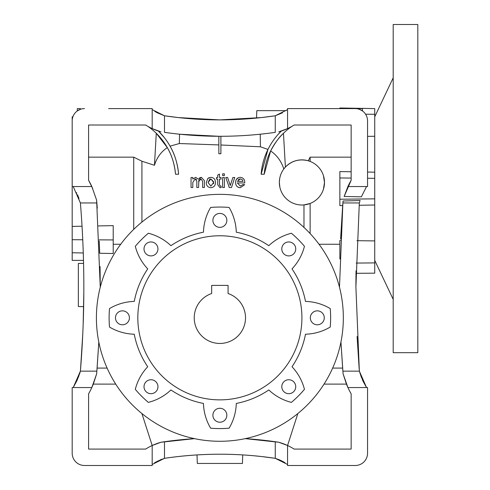 <?xml version="1.0" encoding="UTF-8"?>
<svg xmlns="http://www.w3.org/2000/svg" width="490" height="490" viewBox="0 0 490 490"><rect width="100%" height="100%" fill="white"/><g stroke="black" fill="none" stroke-linecap="round" stroke-linejoin="round"><path stroke-width="0.73" d="M238.385 181.367L242.997 181.367L242.348 179.744L240.241 178.905L238.385 179.475M278.002 134.548L281.34 131.063L278.779 131.841L287.563 128.594L287.563 108.596L355.25 108.596A12.305 12.305 0 0 1 367.555 120.908L367.555 186.543L347.918 186.543A77.947 77.947 0 0 1 351.146 180.296L351.146 125.005L294.116 125.005A57.434 57.434 0 0 1 281.34 131.063A67.461 67.461 0 0 0 261.133 174.232L267.957 149.432L260.441 146.786L220.898 145.003M351.146 157.149L310.127 157.149L310.127 161.424L308.284 160.793C299.476 158.601 291.85 160.696 285.401 167.072L283.82 168.964C281.334 161.284 276.936 155.281 270.639 150.951L264.22 174.232L261.133 174.232M279.649 178.801L279.355 182.439L279.839 187.07M310.127 233.565L310.127 203.46L303.971 204.912L303.971 227.421M239.334 187.609L238.385 187.352M244.749 182.494L244.743 182.948L237.374 182.948L240.37 186.108L242.979 184.528L244.694 184.699L240.339 187.688C237.246 187.443 235.672 185.747 235.623 182.592C235.629 179.42 237.172 177.662 240.247 177.325C243.248 177.668 244.749 179.395 244.749 182.494L244.743 182.948M235.647 181.839L235.941 180.381M236.229 179.677L238.385 177.674M147.735 126.279A64.386 64.386 0 0 1 175.524 174.232C174.538 164.107 171.806 155.232 167.335 147.6C161.118 151.735 156.825 157.627 154.448 165.277L141.929 161.228L141.929 222.062M218.846 144.924L179.358 143.533L170.048 146.155C174.722 154.093 177.576 163.458 178.611 174.232A67.461 67.461 0 0 0 158.411 131.063L164.236 137.512M222.625 177.503L224.383 177.503L224.383 187.511L222.625 187.511L222.625 177.503L223.299 177.503M224.383 187.511L223.71 187.511M219.465 184.761L220.359 186.108L221.045 186.065L221.223 187.535L219.986 187.688L217.707 184.699L217.707 179.083L216.482 179.083L216.482 177.503L217.707 177.503L217.707 175.065L219.465 174.066L219.465 177.503L221.045 177.503L221.045 179.083L219.465 179.083L219.465 184.761L220.359 186.108L221.064 186.231M221.045 179.083L220.708 179.083M217.707 179.083L217.37 179.083M196.521 179.585L195.149 178.905L192.797 182.415L192.797 187.511L191.039 187.511L191.039 177.503L192.797 177.503L192.797 179.064L195.657 177.325L198.315 179.181L201.353 177.325L204.385 180.675L204.385 187.511L202.627 187.511L202.627 181.318L200.931 178.905L199.461 179.401M198.842 180.246L198.591 187.511L196.833 187.511L196.833 181.129L195.149 178.905M199.577 177.839L201.353 177.325M207.803 178.427L210.865 177.325C213.854 177.625 215.373 179.303 215.429 182.366C215.496 185.563 213.977 187.339 210.865 187.688C207.815 187.376 206.29 185.649 206.296 182.507L207.803 178.427L209.224 177.588M224.383 175.567L222.625 175.567L222.625 173.815L224.383 173.815L224.383 175.567L223.71 175.567M226.006 178.139L225.786 177.503L227.642 177.503L230.263 185.514L232.885 177.503L233.559 177.503M229.639 183.499L229.859 184.148M230.882 183.609L232.885 177.503L234.741 177.503L231.488 187.511L229.265 187.511L225.786 177.503L226.46 177.503M242.734 454.916L242.434 463.448L197.311 463.448L197.011 454.916M83.631 308.235L83.661 306.63L78.345 306.538L78.345 263.461L83.576 263.369M221.204 119.879L256.533 118.084L256.797 110.648L286.093 110.648M144.005 248.92A6.976 6.976 0 0 0 150.981 255.896A6.976 6.976 0 0 0 157.952 248.92A6.976 6.976 0 0 0 150.981 241.95A6.976 6.976 0 0 0 144.005 248.92M281.793 248.92A6.976 6.976 0 0 0 288.769 255.896A6.976 6.976 0 0 0 295.74 248.92A6.976 6.976 0 0 0 288.769 241.95A6.976 6.976 0 0 0 281.793 248.92M310.329 317.814A6.976 6.976 0 0 0 317.306 324.79A6.976 6.976 0 0 0 324.276 317.814A6.976 6.976 0 0 0 317.306 310.844A6.976 6.976 0 0 0 310.329 317.814M281.793 386.708A6.976 6.976 0 0 0 288.769 393.684A6.976 6.976 0 0 0 295.74 386.708A6.976 6.976 0 0 0 288.769 379.738A6.976 6.976 0 0 0 281.793 386.708M212.899 220.384A6.976 6.976 0 0 0 219.875 227.36A6.976 6.976 0 0 0 226.846 220.384A6.976 6.976 0 0 0 219.875 213.413A6.976 6.976 0 0 0 212.899 220.384M115.469 317.814A6.976 6.976 0 0 0 122.445 324.79A6.976 6.976 0 0 0 129.415 317.814A6.976 6.976 0 0 0 122.445 310.844A6.976 6.976 0 0 0 115.469 317.814M144.005 386.708A6.976 6.976 0 0 0 150.981 393.684A6.976 6.976 0 0 0 157.952 386.708A6.976 6.976 0 0 0 150.981 379.738A6.976 6.976 0 0 0 144.005 386.708M212.899 415.244A6.976 6.976 0 0 0 219.875 422.221A6.976 6.976 0 0 0 226.846 415.244A6.976 6.976 0 0 0 219.875 408.274A6.976 6.976 0 0 0 212.899 415.244M245.514 317.814A25.639 25.639 0 0 1 219.875 343.453A25.639 25.639 0 0 1 211.668 293.522L211.668 285.407L228.077 285.407L228.077 293.522A25.639 25.639 0 0 1 245.514 317.814M330.248 327.044A110.765 110.765 0 0 0 330.248 308.584A51.279 51.279 0 0 0 305.49 301.405A87.177 87.177 0 0 0 292.016 268.881A51.279 51.279 0 0 0 304.449 246.292A110.765 110.765 0 0 0 291.397 233.24A51.279 51.279 0 0 0 268.808 245.674A87.177 87.177 0 0 0 236.284 232.199A51.279 51.279 0 0 0 229.106 207.442A110.765 110.765 0 0 0 210.645 207.442A51.279 51.279 0 0 0 203.466 232.199A87.177 87.177 0 0 0 170.936 245.674A51.279 51.279 0 0 0 148.354 233.24A110.765 110.765 0 0 0 135.295 246.292A51.279 51.279 0 0 0 147.729 268.881A87.177 87.177 0 0 0 134.26 301.405A51.279 51.279 0 0 0 109.497 308.584A110.765 110.765 0 0 0 109.497 327.044A51.279 51.279 0 0 0 134.26 334.223A87.177 87.177 0 0 0 147.729 366.753A51.279 51.279 0 0 0 135.295 389.336A110.765 110.765 0 0 0 148.354 402.394A51.279 51.279 0 0 0 170.936 389.96A87.177 87.177 0 0 0 203.466 403.435A51.279 51.279 0 0 0 210.645 428.193A110.765 110.765 0 0 0 229.106 428.193A51.279 51.279 0 0 0 236.284 403.435A87.177 87.177 0 0 0 268.808 389.96A51.279 51.279 0 0 0 291.397 402.394A110.765 110.765 0 0 0 304.449 389.336A51.279 51.279 0 0 0 292.016 366.753A87.177 87.177 0 0 0 305.49 334.223A51.279 51.279 0 0 0 330.248 327.044M343.337 317.814A123.468 123.468 0 0 1 219.875 441.282A123.468 123.468 0 0 1 96.408 317.814A123.468 123.468 0 0 1 219.875 194.352A123.468 123.468 0 0 1 343.337 317.814M137.825 317.814A82.044 82.044 0 0 1 219.875 235.77A82.044 82.044 0 0 1 301.92 317.814A82.044 82.044 0 0 1 219.875 399.865A82.044 82.044 0 0 1 137.825 317.814M115.713 384.105L93.314 384.105L96.628 373.919L96.861 371.144L80.397 371.144L78.339 377.355M323.474 189.122L324.484 182.439A22.565 22.565 0 0 1 301.92 205.004A22.565 22.565 0 0 1 279.355 182.439A22.565 22.565 0 0 1 301.92 159.875A22.565 22.565 0 0 1 324.484 182.439L323.461 175.726M356.947 240.694L374.734 240.915L374.734 273.163L355.991 273.316M356.028 270.786L355.899 287.048L359.354 371.144L342.89 371.144L343.116 373.919L346.43 384.105L324.037 384.105M359.299 203.577L355.899 287.048L355.991 273.408M339.49 287.048L342.89 202.952L359.354 202.952L360.077 200.502L343.049 201.016L342.682 205.567L339.864 205.616L339.864 199.234L374.734 198.848L374.734 205.004L359.164 205.279M141.929 161.228L133.727 157.149L133.727 229.375M365.571 114.201L374.734 114.28L374.734 136.269L367.555 136.361L374.734 136.269L374.734 198.848M374.734 136.269L374.734 172.186L367.555 172.057M367.555 178.256L374.734 178.336M356.181 263.069L374.734 262.903M355.25 465.5L287.563 465.5L287.563 445.502A57.434 57.434 0 0 1 294.116 449.091L351.146 449.091L351.146 393.801A77.947 77.947 0 0 1 347.918 387.553L367.555 387.553L367.555 453.195A12.305 12.305 0 0 1 355.25 465.5L331.148 465.5M133.501 465.5L126.034 465.5M108.596 465.5L84.494 465.5A12.305 12.305 0 0 1 72.189 453.195L72.189 387.553L91.826 387.553A77.947 77.947 0 0 0 93.314 384.105M313.716 465.5L306.25 465.5M194.444 438.636A392.288 392.288 0 0 0 194.236 438.648A392.288 392.288 0 0 0 160.965 442.256A57.434 57.434 0 0 0 152.188 445.502L152.188 465.5L84.494 465.5M107.102 368.082L97.1 368.082L96.628 373.919L91.826 387.553A77.947 77.947 0 0 1 88.598 393.801L88.598 449.091L145.634 449.091A57.434 57.434 0 0 1 152.188 445.502L141.904 413.548M374.734 240.915L374.734 205.004L374.734 240.915M319.033 244.253L339.864 244.253M343.049 201.016L342.89 202.952M92.751 188.638L88.598 180.296A77.947 77.947 0 0 1 91.826 186.543L72.189 186.543L72.189 226.411L82.044 226.227M72.894 116.804L72.189 116.804L72.189 124.417M339.864 259.02L339.864 240.48L340.532 240.486M342.682 205.567L340.593 239.108M339.864 199.234L339.864 171.567L351.146 171.77M297.846 413.548L287.563 445.502L278.779 442.256A392.288 392.288 0 0 0 245.514 438.648L245.514 438.593M346.43 384.105A77.947 77.947 0 0 0 347.918 387.553L343.116 373.919L342.645 368.082L332.643 368.082M261.121 456.49L253.502 455.725M83.41 257.072L83.282 252.969L72.189 252.767L72.189 260.386L83.502 260.386M152.188 445.502L160.965 442.256L194.726 438.617M245.025 438.617L278.779 442.256A57.434 57.434 0 0 1 286.999 445.245M97.271 208.195L96.628 200.177L91.826 186.543M98.466 225.921L113.215 225.639L113.215 239.935L99.188 239.855M113.215 244.253L120.712 244.253M133.727 157.149L88.598 157.149M340.942 342.032L342.645 368.082M340.93 341.769L342.89 371.144M99.691 252.693L99.237 240.964M100.058 266.523L100.26 287.226L96.628 200.177M96.861 371.144L98.821 341.769M97.1 368.082L98.809 342.032M77.126 380.24L80.397 371.144C84.984 315.309 84.984 259.241 80.397 202.952L73.212 186.543M96.861 202.952L80.397 202.952M279.453 459.853L275.257 458.322L275.257 441.741M169.399 457.623L178.372 456.515C206.07 453.458 233.73 453.452 261.348 456.515L275.257 458.322C238.507 452.852 201.586 452.852 164.493 458.322L164.493 441.741M77.059 380.393L73.255 387.492M361.559 377.747L359.354 371.144L362.618 380.24M362.692 380.393L363.145 381.373M363.157 381.404L366.489 387.492M161.59 459.32L160.279 459.859M156.475 461.727L154.411 462.952M170.649 457.458L164.707 458.291M285.002 462.744L282.595 461.353M275.27 458.328L287.563 464.477M178.605 117.606L196.325 119.144M164.622 115.799L171.035 116.694M154.748 111.353L157.161 112.749M152.188 109.625L164.481 115.775C201.243 121.251 238.165 121.251 275.257 115.775L287.563 109.625M270.639 150.951C274.964 142.921 279.239 137.035 283.459 133.292L285.401 167.072M310.127 157.149L308.284 160.793M260.441 146.786L260.221 134.211M164.701 132.392L164.493 132.361C201.617 137.598 238.538 137.598 275.257 132.361L275.129 132.38M179.463 134.199L175.359 133.752M165.951 132.563L165.173 132.453M218.846 136.287L218.846 153.725L220.898 153.725L220.898 136.287A392.288 392.288 0 0 1 218.846 136.287L179.524 134.211L179.358 143.533M160.965 131.841L152.188 128.594A57.434 57.434 0 0 1 145.634 125.005L88.598 125.005L88.598 180.296M152.758 128.858A57.434 57.434 0 0 0 158.411 131.063M108.596 108.596L152.188 108.596L152.188 128.594M133.501 108.596L126.034 108.596M374.734 114.28L374.734 108.596L339.864 107.99L339.864 108.596L331.148 108.596M313.716 108.596L306.25 108.596M77.279 110.936L77.316 108.596L80.397 108.596L80.409 109.295L77.279 110.936M362.471 110.936L362.429 108.596L359.354 108.596L359.341 109.295L362.471 110.936M154.448 165.277L156.292 133.292L167.335 147.6M72.189 252.767L72.189 226.411M72.189 186.543L72.189 120.908A12.305 12.305 0 0 1 84.494 108.596M366.532 186.543L361.375 196.827L344.145 196.472L351.146 180.296M357.088 336.434L359.237 369.76M359.348 371.108L366.532 387.553M347.918 186.543L344.145 196.472M79.025 198.573L77.536 194.781M76.765 193.066L76.587 192.693M73.212 387.553L80.397 371.126M80.489 370.017L82.773 333.972M83.141 325.14L83.839 291.991M83.833 281.432L83.833 281.046M367.555 387.553L367.555 453.195M359.354 371.144L361.363 377.251M79.601 373.827L80.268 371.604M157.149 112.737L164.493 115.775L178.372 117.582L219.6 119.879M219.93 119.879L261.348 117.582L275.257 115.775L282.473 112.804M279.447 459.847L282.479 461.292M164.493 458.322L152.188 464.477M157.149 461.36L164.211 458.407M164.493 132.361L164.493 115.775M275.257 132.361L275.257 115.775M292.009 126.279A64.386 64.386 0 0 0 264.22 174.232M175.524 174.232L178.611 174.232M82.755 239.769L72.189 239.714M99.709 253.263L113.215 253.508L113.215 239.935M339.864 177.956L351.146 178.078M200.931 178.905L198.591 181.802M210.865 178.905L208.048 182.5L210.865 186.108L213.671 182.452L210.865 178.905L213.64 181.815M209.843 179.089L208.048 182.5L210.865 186.108M213.554 183.738L213.671 182.452M220.359 186.108L221.045 186.065M219.465 177.503L221.045 177.503M240.241 178.905L237.374 181.367L242.997 181.367M393.194 24.5L393.194 352.684L417.811 352.684L417.811 24.5L393.194 24.5M374.734 116.804L393.194 77.83M374.734 260.386L393.194 299.353"/></g></svg>

